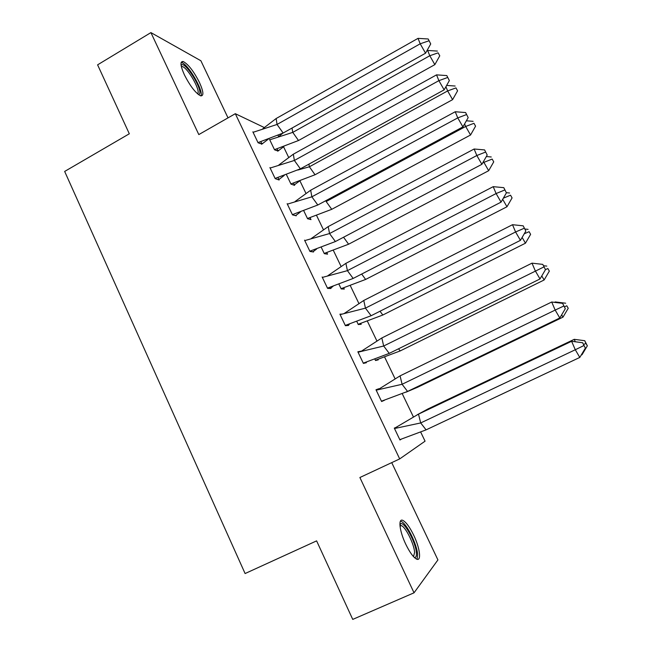 <?xml version="1.0" encoding="UTF-8"?>
<svg xmlns="http://www.w3.org/2000/svg" width="652" height="652" viewBox="0 0 652 652"><rect width="100%" height="100%" fill="white"/><g stroke="black" fill="none" stroke-linecap="round" stroke-linejoin="round"><path stroke-width="0.98" d="M405.723 544.151C399.342 530.907 397.981 517.68 403.017 520.475C406.253 522.317 409.823 527.256 413.743 535.292C419.978 548.136 421.697 561.885 416.449 559.041C413.238 557.199 409.66 552.236 405.723 544.151M184.369 74.784C180.311 65.583 179.928 61.166 183.212 61.532C188.298 64.238 193.717 71.223 199.471 82.494C203.579 91.704 203.962 96.146 200.62 95.82C195.616 93.179 190.197 86.17 184.369 74.784M228.013 117.873L200.889 60.758L150.914 32.6L198.811 134.581L235.315 113.701L264.264 127.523M420.793 432.284L425.063 441.176L399.692 458.91L359.888 477.508L414.036 592.807L352.74 619.4L316.611 540.875L245.095 573.54L64.662 171.435L129.316 133.782L97.596 64.841L150.914 32.6M414.036 592.807L437.924 559.913L391.73 462.635M278.054 135.339L278.665 136.594M283.514 146.684L288.657 157.393M299.977 180.946L305.935 193.334M316.603 215.535L323.384 229.643M333.392 250.458L341.012 266.309M350.344 285.715L358.82 303.351M367.451 321.322L376.807 340.768M384.737 357.272L394.973 378.567M402.308 393.832L413.327 416.758M399.692 458.91L235.315 113.701M269.537 139.357L274.557 149.838L278.078 150.979M277.059 148.86L277.842 150.49M252.854 131.826L258.086 142.788L261.941 144.043M260.824 141.704L261.672 143.489M286.448 174.654L290.988 184.117L294.565 185.355L293.49 183.122M269.912 167.572L275.201 178.64L279.121 180.001L277.948 177.548M303.799 210.849L307.573 218.722L310.988 219.602L310.083 217.711M287.149 203.677L292.487 214.858L296.236 215.812L296.008 215.339M321.314 247.41L324.313 253.661L327.565 254.166L326.831 252.634M304.557 240.14L309.953 251.436L313.522 251.99L313.294 251.517M339.016 284.337L341.216 288.934L344.305 289.056L343.751 287.899M322.145 276.978L327.589 288.38L330.98 288.518L330.76 288.054M356.897 321.648L358.282 324.549L361.2 324.288L360.825 323.498M341.86 314.093L339.912 314.183L345.413 325.707L348.608 325.421L348.396 324.957M374.957 359.333L375.519 360.515L378.266 359.855L378.062 359.448M360.923 351.183L357.85 351.77L363.408 363.417L366.424 362.691L366.204 362.243L363.278 363.131L389.252 353.384L540.011 278.958L535.276 270.816L531.999 263.155L542.79 264.386L545.471 269.659L542.79 264.386M376.131 390.051L378.861 388.722L375.984 389.749L381.599 401.51L384.403 400.312M397.117 426.921L394.297 428.111L399.969 439.994L401.151 439.269M262.837 128.721L276.155 118.525L418.03 38.362L428.201 38.981L430.719 43.937L428.201 38.981M430.719 43.937L425.552 53.203L283.139 133.032L257.996 142.601M261.607 144.296L268.257 139.186M276.155 118.525L277.043 124.459L420.198 43.798L418.03 38.362M425.552 53.203L420.198 43.798L428.951 40.791M253.082 132.307L277.043 124.459L283.139 133.032M298.502 140.522L434.843 64.638L429.79 55.738L292.772 132.38L298.502 140.522L274.476 149.658M437.37 51.076L427.639 50.457L429.79 55.738L438.111 52.836L439.774 55.811L438.111 52.836M434.843 64.638L439.774 55.811M427.639 50.457L426.84 50.905M292.031 128.045L292.772 132.38L269.757 139.813M278.673 136.594L282.838 133.171M283.873 146.553L277.76 151.207M181.101 65.347L181.403 64.98C185.046 61.092 202.568 89.071 199.569 93.864L198.469 94.597M197.556 93.847L197.866 93.423C200.311 89.65 187.572 67.588 182.307 66.545L181.321 66.52M200.946 95.901C203.799 91.044 188.11 63.945 181.623 62.625L181.142 62.519M399.896 524.371L400.63 523.711C404.427 521.494 415.821 542.505 416.392 552.766C416.636 556.14 415.952 557.704 414.33 557.468M413.539 556.661L414.607 552.366C414.142 544.118 405.797 527.256 401.387 525.618L399.953 525.496M417.052 559.269L417.63 554.567C417.003 544.306 406.677 523.466 401.224 521.429L400.418 521.168M278.885 164.948L293.335 154.19L436.538 74.866L446.807 75.583L449.35 80.587L446.807 75.583M449.35 80.587L444.142 89.862L300.385 168.835L275.103 178.436M278.518 179.789L284.231 175.445M293.335 154.19L294.37 160.457L438.877 80.652L436.538 74.866M444.142 89.862L438.877 80.652L447.614 77.506M270.14 168.045L294.37 160.457L300.385 168.835M295.071 201.517L310.678 190.213L455.235 111.745L465.609 112.56L468.177 117.613L465.609 112.56M468.177 117.613L462.92 126.895L317.801 205.005L292.381 214.63M292.471 214.81L295.625 215.616L300.344 212.063M310.678 190.213L311.868 196.822L457.761 117.89L455.235 111.745M462.92 126.895L457.761 117.89L466.473 114.597M287.369 204.141L311.868 196.822L317.801 205.005M311.387 238.436L328.2 226.594L474.126 149.006L484.599 149.919L487.199 155.029L484.599 149.919M487.199 155.029L481.885 164.32L335.397 241.542L309.839 251.191M309.904 251.33L312.903 251.802L316.595 249.056M328.2 226.594L329.545 233.555L476.832 155.518L474.126 149.006M481.885 164.32L476.832 155.518L485.528 152.087M304.777 240.596L329.545 233.555L335.397 241.542M327.842 275.706L345.894 263.343L493.214 186.659L503.792 187.67L506.417 192.837L503.792 187.67M506.417 192.837L501.062 202.136L353.164 278.445L327.467 288.127M327.516 288.225L330.368 288.339L332.985 286.407M345.894 263.343L347.41 270.661L496.107 193.546L493.214 186.659M501.062 202.136L496.107 193.546L504.787 189.968M322.357 277.426L347.41 270.661L353.164 278.445M344.443 313.327L363.767 300.466L512.505 224.704L523.189 225.828L525.846 231.044L523.189 225.828M525.846 231.044L520.435 240.343L371.118 315.723L345.275 325.429M345.307 325.487L347.997 325.25L349.521 324.134M363.767 300.466L365.446 308.143L515.585 231.973L512.505 224.704M520.435 240.343L515.585 231.973L524.249 228.241M340.116 314.623L365.446 308.143L371.118 315.723M347.997 325.25L347.451 325.527M315.038 174.76L452.602 99.65L447.647 90.93L309.39 166.79L315.038 174.76L290.89 183.921M445.911 86.716L447.647 90.93L455.952 87.898L457.582 90.815L455.952 87.898M452.602 99.65L457.582 90.815M308.901 164.157L309.39 166.79L297.793 170.05M455.153 86.031L446.636 85.42M299.244 181.207L293.987 185.16M331.746 209.316L470.548 135.005L465.683 126.472L326.163 201.533L331.746 209.316L307.467 218.51M464.615 123.904L465.683 126.472L473.963 123.309L475.569 126.162L473.963 123.309M470.548 135.005L475.569 126.162M325.984 200.604L326.163 201.533M473.116 121.337L466.376 120.791M310.36 219.439L307.548 218.681M343.563 237.238L348.6 244.215L488.666 170.71L483.898 162.364L482.619 163.041M483.515 161.468L483.898 162.364L492.162 159.072L493.735 161.859L492.162 159.072M488.666 170.71L493.735 161.859M348.6 244.215L324.199 253.432M491.258 156.985L486.327 156.545M326.856 254.052L324.264 253.563M361.681 274.044L365.625 279.447L506.971 206.765L502.684 199.308M503.336 198.184L510.54 195.192L512.081 197.923L510.54 195.192M506.971 206.765L512.081 197.923M365.625 279.447L341.102 288.689M509.579 192.992L506.351 192.682M343.449 289.023L341.143 288.779M380.018 311.224L382.814 315.022L525.455 243.196L522.13 237.426M524.257 233.775L529.106 231.68L530.614 234.337L529.106 231.68M525.455 243.196L530.614 234.337M382.814 315.022L358.16 324.288M528.079 229.365L524.966 229.039M360.091 324.386L358.184 324.337M361.2 351.314L381.827 337.972L531.999 263.155M381.827 337.972L383.669 346.016L543.915 266.929M545.471 269.659L540.011 278.958M358.062 352.202L383.669 346.016L389.252 353.384M365.813 362.528L364.582 363.131M398.559 348.787L400.173 350.939L544.127 279.985L541.788 275.943M545.455 269.618L547.851 268.534L549.326 271.126L547.851 268.534M544.127 279.985L549.326 271.126M400.173 350.939L375.389 360.23L377.679 359.7L376.506 360.279M546.775 266.097L543.564 265.739M378.592 389.285L400.075 375.862L551.698 302.015L562.603 303.351L565.308 308.681L562.603 303.351M565.308 308.681L559.799 317.989L407.573 391.428L381.444 401.192M400.075 375.862L402.088 384.281L555.178 310.075L551.698 302.015M559.799 317.989L555.178 310.075L563.793 306.032M376.188 390.173L402.088 384.281L407.573 391.428M382.145 400.988L381.502 401.298M417.321 386.717L417.696 387.215L562.986 317.149L561.657 314.859M564.493 306.839L566.792 305.764L568.234 308.29L566.792 305.764M562.986 317.149L568.234 308.29M555.504 302.479L555.268 301.941L554.428 302.349M417.696 387.215L405.927 392.202M565.659 303.213L555.268 301.941M394.395 428.323L418.502 414.134L571.608 341.289L582.627 342.732L585.366 348.119L582.627 342.732M585.366 348.119L579.799 357.435L426.082 429.864L399.806 439.66M418.502 414.134L420.695 422.944L575.292 349.749L571.608 341.289M579.799 357.435L575.292 349.749L583.882 345.552M394.501 428.527L420.695 422.944L426.082 429.864M394.468 428.462L396.718 427.215M581.201 355.087L582.04 354.696L581.739 354.183M583.638 344.492L585.928 343.368L587.338 345.829L584.73 340.703L585.928 343.368M582.04 354.696L587.338 345.829M575.317 341.778L574.241 339.333L428.152 408.861L428.315 409.472M584.73 340.703L574.241 339.333M417.207 414.77L428.152 408.861M183.212 61.532L181.452 62.576M259.74 143.497L262.821 143.391M278.852 150.408L276.106 150.506M181.199 65.917L181.403 64.98M181.452 67.05L182.307 66.545M400.01 525.471L400.63 523.711M400.018 526.229L401.387 525.618"/></g></svg>

